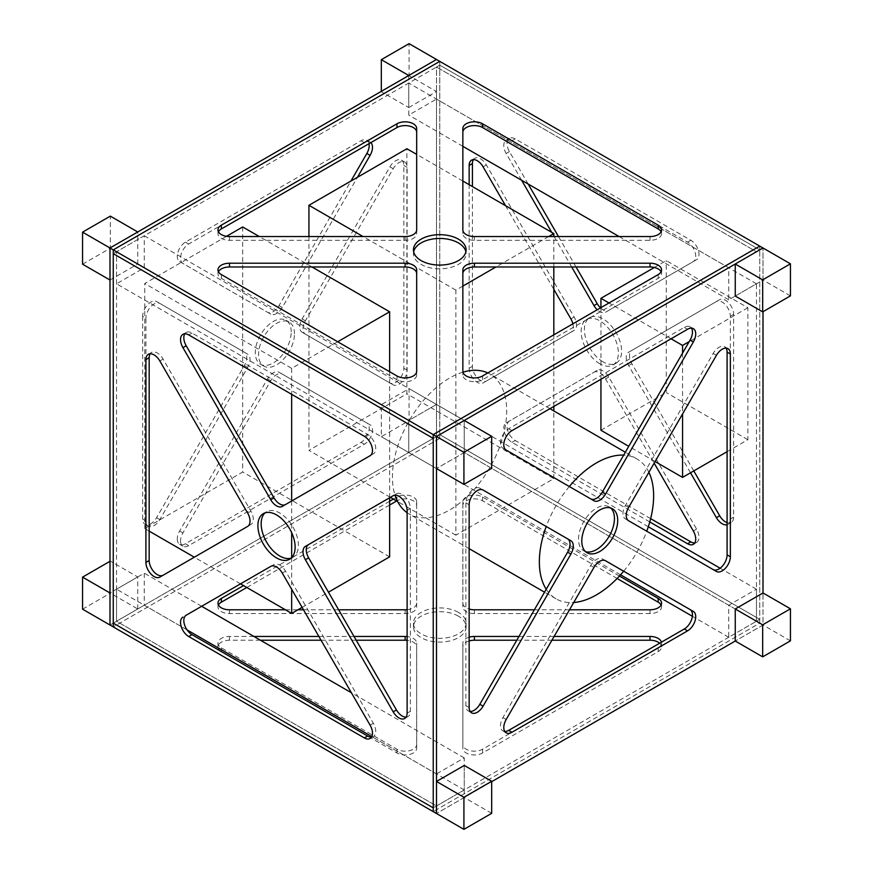<?xml version="1.0" encoding="UTF-8"?>
<svg xmlns="http://www.w3.org/2000/svg" width="873" height="873" viewBox="0 0 873 873"><rect width="100%" height="100%" fill="white"/><g stroke="black" fill="none" stroke-linecap="round" stroke-linejoin="round"><path stroke-width="0.65" stroke-dasharray="4.37 3.27" d="M82.564 264.203L110.325 248.183L110.325 216.133M109.998 280.037L137.748 264.017L110.325 248.183M137.748 264.017L137.748 231.967M116.524 589.188L116.524 621.238L144.274 605.218L144.274 573.168L116.524 589.188L187.073 629.924M491.685 468.354L464.25 452.52L436.5 468.539L464.25 452.52L464.25 420.47L436.5 436.5L116.524 251.762L116.524 621.238L436.5 805.975L464.25 789.956L464.25 757.906L436.5 773.925L436.5 805.975L116.524 621.238L113.261 623.126L439.763 434.623L439.763 61.372L439.763 438.388L439.763 434.623L436.5 436.5L436.5 468.539L116.524 283.812L144.274 267.782L144.274 235.743L116.524 251.762L116.524 283.812M436.5 773.925L371.8 736.572M464.25 789.956L144.274 605.218M464.25 757.906L351.372 692.736M201.652 606.288L144.274 573.168M381.315 91.338L409.077 75.7L409.077 43.65M408.75 75.504L408.75 107.554L381.315 91.72M408.75 107.554L436.5 91.534L409.077 75.7M436.5 91.534L436.5 436.5L409.077 420.666L409.077 388.627L381.315 404.646L381.315 436.696L409.077 420.666M82.564 609.179L110.325 593.149L109.998 561.295M728.726 267.782L408.75 83.044L408.75 115.094L436.5 99.075L436.5 67.025L756.476 251.762L728.726 267.782L728.726 299.832L756.476 283.812L756.476 621.238L756.476 589.188L728.726 605.218L728.726 637.257L759.739 619.35L433.237 807.863L436.5 805.975L436.5 404.461L408.75 420.48L408.75 452.53L436.5 436.5L109.998 625.013L137.748 608.983L110.325 593.149M137.748 608.983L137.748 576.944L110.325 561.11M137.748 576.944L109.998 592.963M144.274 235.743L464.25 420.47L464.25 452.52L144.274 267.782M735.252 296.056L763.002 280.037L763.002 247.987L763.002 311.705M790.436 295.871L763.002 280.037M491.685 781.662L436.5 813.516L464.25 797.496L464.25 765.446M491.685 813.33L464.25 797.496M790.436 640.847L763.002 625.013L735.252 641.033L763.002 625.013L763.002 592.963L763.002 625.013L759.739 623.126L433.237 811.628L759.739 623.126L759.739 619.35L439.763 434.623L759.739 619.35L759.739 246.11L759.739 623.126L439.763 438.388L113.261 626.89L439.763 438.388L436.5 436.5L433.237 438.377L759.739 249.874L439.763 65.137L113.261 253.65L116.524 251.762L436.5 436.5L436.5 404.461L409.077 388.627M728.726 299.832L619.11 236.55M462.854 146.337L408.75 115.094M756.476 283.812L436.5 99.075M728.726 605.218L408.75 420.48L408.75 452.53L436.5 436.5L436.5 67.025L439.763 65.137L759.739 249.874L756.476 251.762L436.5 67.025L408.75 83.044M620.55 574.816L381.315 436.696M648.312 526.746L436.5 404.461L408.75 420.48L381.315 404.646M291.2 558.087A26.321 15.201 -120 0 0 292.935 557.312A26.321 15.201 -120 0 0 296.973 536.229A26.321 15.201 -120 0 0 279.775 513.029A26.321 15.201 -120 0 0 266.614 511.731A26.321 15.201 -120 0 0 265.086 512.844M406.12 717.137A11.545 6.668 -120 0 0 407.986 716.602A11.545 6.668 -120 0 0 410.375 711.32L410.375 508.533A11.545 6.668 -120 0 0 405.345 496.912A11.545 6.668 -120 0 0 396.44 493.823L308.638 544.523M163.098 575.231A11.545 6.668 -120 0 0 163.109 575.22L250.922 524.531A11.545 6.668 -120 0 0 250.922 511.196L163.109 359.109A11.545 6.668 -120 0 0 151.564 352.441A11.545 6.668 -120 0 0 150.167 353.794M285.547 504.529L282.285 506.416L285.547 504.529A11.545 6.668 -120 0 0 285.547 504.529L373.36 453.829A11.545 6.668 -120 0 0 375.128 444.586A11.545 6.668 -120 0 0 367.588 434.416L191.973 333.017A11.545 6.668 -120 0 0 186.2 332.449A11.545 6.668 -120 0 0 184.803 333.802M371.494 737.128A11.545 6.668 -120 0 0 373.36 736.594A11.545 6.668 -120 0 0 373.36 723.27L285.547 571.182A11.545 6.668 -120 0 0 274.002 564.515L186.2 615.214M274.002 564.515L270.739 566.402M373.36 453.829L370.097 455.717M250.922 524.531L247.648 526.408M396.44 493.823L393.177 495.711L396.44 493.823M728.726 637.257L692.365 616.273M756.476 621.238L436.5 436.5L756.476 621.238M756.476 589.188L720.127 568.203M413.649 251.762A26.321 15.19 0 0 0 413.442 253.65A26.321 15.19 0 0 0 421.157 264.388A26.321 15.19 0 0 0 449.835 267.684A26.321 15.19 0 0 0 466.084 253.65A26.321 15.19 0 0 0 465.876 251.762M462.854 269.866L462.854 375.03A11.545 6.668 0 0 0 466.237 379.744A11.545 6.668 0 0 0 482.562 379.744L658.177 278.356A11.545 6.668 0 0 0 661.559 273.642A11.545 6.668 0 0 0 661.09 271.754M218.446 231.771A11.545 6.668 0 0 0 217.977 233.648A11.545 6.668 0 0 0 221.349 238.362A11.545 6.668 0 0 0 229.512 240.315L405.137 240.315A11.545 6.668 0 0 0 416.683 233.648L416.683 128.495M462.854 128.495L462.854 233.648A11.545 6.668 0 0 0 466.237 238.362A11.545 6.668 0 0 0 474.399 240.315L650.014 240.315A11.545 6.668 0 0 0 661.559 233.648A11.545 6.668 0 0 0 661.09 231.771M218.446 271.754A11.545 6.668 0 0 0 217.977 273.642A11.545 6.668 0 0 0 221.349 278.356L396.975 379.744A11.545 6.668 0 0 0 409.546 381.185A11.545 6.668 0 0 0 416.683 375.03L416.683 269.866M416.683 375.03L416.683 371.265M462.854 233.648L462.854 229.883M416.683 233.648L416.683 229.883M462.854 375.03L462.854 371.265M149.174 531.133L144.743 528.58L242.694 472.02L242.694 226.958M389.631 556.854L242.694 472.02M302.102 607.379L328.455 592.167M240.501 583.862L194.33 557.203M312.01 266.974L259.303 236.55M389.631 497.763L389.631 371.734M226.5 236.31L144.743 283.518L144.743 528.58M337.709 341.758L291.669 368.341L144.743 283.518M291.669 368.341L291.669 394.356M291.669 500.993L291.669 532.705M291.669 557.629L291.669 589.33M294.474 333.759A25.393 14.666 120 0 0 289.214 322.137A25.393 14.666 120 0 0 269.637 328.946A25.393 14.666 120 0 0 258.55 354.503A25.393 14.666 120 0 0 263.81 366.125A25.393 14.666 120 0 0 283.387 359.327A25.393 14.666 120 0 0 294.474 333.759M291.2 331.882A25.393 14.666 120 0 0 285.94 320.249A25.393 14.666 120 0 0 266.374 327.059A25.393 14.666 120 0 0 255.287 352.616A25.393 14.666 120 0 0 260.547 364.237A25.393 14.666 120 0 0 280.124 357.439A25.393 14.666 120 0 0 291.2 331.882M180.536 540.922A11.545 6.668 120 0 0 182.937 546.203A11.545 6.668 120 0 0 188.699 545.636L364.325 444.248A11.545 6.668 120 0 0 371.865 434.067A11.545 6.668 120 0 0 370.097 424.824L282.285 374.124A11.545 6.668 120 0 0 270.739 380.792L182.937 532.879A11.545 6.668 120 0 0 180.536 540.922M177.274 539.034A11.545 6.668 120 0 0 179.663 544.326A11.545 6.668 120 0 0 185.436 543.748L361.051 442.36A11.545 6.668 120 0 0 368.592 432.19A11.545 6.668 120 0 0 366.824 422.936L279.022 372.236A11.545 6.668 120 0 0 267.476 378.904L179.663 530.991A11.545 6.668 120 0 0 177.274 539.034M369.05 143.663A11.545 6.668 120 0 0 366.824 140.171A11.545 6.668 120 0 0 361.051 140.739L185.436 242.137A11.545 6.668 120 0 0 177.274 256.269A11.545 6.668 120 0 0 179.663 261.562L270.739 314.138A11.545 6.668 120 0 0 282.285 307.471L357.45 177.284M370.85 142.626A11.545 6.668 120 0 0 370.097 142.059A11.545 6.668 120 0 0 364.325 142.626L188.699 244.025A11.545 6.668 120 0 0 180.536 258.157A11.545 6.668 120 0 0 182.937 263.439M302.102 332.253L389.915 382.952A11.545 6.668 120 0 0 398.808 379.853A11.545 6.668 120 0 0 403.85 368.242L403.85 165.455A11.545 6.668 120 0 0 401.46 160.163A11.545 6.668 120 0 0 389.915 166.83L302.102 318.918A11.545 6.668 120 0 0 299.712 326.96A11.545 6.668 120 0 0 302.102 332.253L393.177 384.829A11.545 6.668 120 0 0 402.071 381.741A11.545 6.668 120 0 0 407.113 370.119L407.113 167.332A11.545 6.668 120 0 0 404.723 162.051A11.545 6.668 120 0 0 393.177 168.718L305.375 320.806A11.545 6.668 120 0 0 302.986 328.848A11.545 6.668 120 0 0 305.375 334.13M179.663 261.562L267.476 312.25A11.545 6.668 120 0 0 279.022 305.594L350.924 181.049M389.915 382.952L393.177 384.829L389.915 382.952M142.648 316.255L142.648 519.042A11.545 6.668 120 0 0 145.038 524.324A11.545 6.668 120 0 0 156.583 517.667L244.385 365.569A11.545 6.668 120 0 0 244.385 352.245L156.583 301.545A11.545 6.668 120 0 0 147.679 304.644A11.545 6.668 120 0 0 142.648 316.255L145.911 318.143L145.911 520.93A11.545 6.668 120 0 0 148.301 526.212A11.545 6.668 120 0 0 159.846 519.544L247.648 367.457A11.545 6.668 120 0 0 247.648 354.132L159.846 303.433A11.545 6.668 120 0 0 150.953 306.521A11.545 6.668 120 0 0 145.911 318.143M156.583 301.545L159.846 303.433L156.583 301.545M244.385 352.245L247.648 354.132L244.385 352.245M267.476 312.25L270.739 314.138L267.476 312.25M366.824 422.936L370.097 424.824M279.022 372.236L282.285 374.124L279.022 372.236M727.089 451.69L747.866 439.686L747.866 307.733L666.241 260.612L654.357 267.465M671.042 338.789L609.005 302.975M747.866 307.733L689.223 341.594M600.94 307.634L600.94 379.264M655.11 461.544L628.756 446.321M682.566 353.118L682.566 413.977M600.94 430.269L666.241 392.566L666.241 260.612M747.866 439.686L666.241 392.566M603.014 361.848A26.321 15.201 60 0 1 585.827 338.659A26.321 15.201 60 0 1 589.853 317.565A26.321 15.201 60 0 1 603.014 318.874A26.321 15.201 60 0 1 620.212 342.063A26.321 15.201 60 0 1 616.174 363.157A26.321 15.201 60 0 1 603.014 361.848M599.751 363.735A26.321 15.201 60 0 1 582.564 340.546A26.321 15.201 60 0 1 586.591 319.453A26.321 15.201 60 0 1 599.751 320.762A26.321 15.201 60 0 1 616.949 343.951A26.321 15.201 60 0 1 612.911 365.045A26.321 15.201 60 0 1 599.751 363.735M693.784 470.918L631.877 363.692A11.545 6.668 60 0 1 631.877 350.357L719.69 299.657A11.545 6.668 60 0 1 725.463 300.236A11.545 6.668 60 0 1 733.626 314.367L733.626 517.154A11.545 6.668 60 0 1 731.225 522.447A11.545 6.668 60 0 1 727.089 522.621M690.521 472.795L628.615 365.569A11.545 6.668 60 0 1 628.615 352.245L716.417 301.545A11.545 6.668 60 0 1 722.189 302.123A11.545 6.668 60 0 1 730.352 316.255L730.352 519.042A11.545 6.668 60 0 1 727.962 524.324A11.545 6.668 60 0 1 727.089 524.695M473.406 159.628A11.545 6.668 60 0 1 474.803 158.286A11.545 6.668 60 0 1 480.576 158.853A11.545 6.668 60 0 1 486.348 164.942L574.161 317.03A11.545 6.668 60 0 1 574.161 330.365L486.348 381.065A11.545 6.668 60 0 1 477.455 377.965A11.545 6.668 60 0 1 472.413 366.354L472.413 186.571M650.636 518.66L515.212 440.472A11.545 6.668 60 0 1 507.671 430.302A11.545 6.668 60 0 1 509.439 421.048L597.241 370.348A11.545 6.668 60 0 1 603.014 370.927A11.545 6.668 60 0 1 608.787 377.016L696.599 529.103A11.545 6.668 60 0 1 696.599 542.439A11.545 6.668 60 0 1 694.733 542.973M649.774 521.934L511.949 442.36A11.545 6.668 60 0 1 504.408 432.19A11.545 6.668 60 0 1 506.176 422.936L593.978 372.236A11.545 6.668 60 0 1 599.751 372.815A11.545 6.668 60 0 1 605.524 378.904L654.172 463.159M716.417 301.545L719.69 299.657L716.417 301.545M572.884 323.828A11.545 6.668 60 0 1 570.898 332.253L483.085 382.952A11.545 6.668 60 0 1 474.192 379.853A11.545 6.668 60 0 1 469.15 368.242L469.15 184.683M505.511 205.679L553.82 289.345M483.085 382.952L486.348 381.065L483.085 382.952M593.978 372.236L597.241 370.348L593.978 372.236M521.628 180.264L506.176 153.506A11.545 6.668 60 0 1 506.176 140.171A11.545 6.668 60 0 1 511.949 140.739L687.564 242.137A11.545 6.668 60 0 1 695.104 252.308A11.545 6.668 60 0 1 693.337 261.562L605.524 312.25A11.545 6.668 60 0 1 597.23 309.773M571.684 266.974L554.115 236.55M553.82 236.026L551.692 232.338M528.154 184.028L509.439 151.618A11.545 6.668 60 0 1 509.439 138.283A11.545 6.668 60 0 1 515.212 138.862L690.827 240.25A11.545 6.668 60 0 1 698.367 250.42A11.545 6.668 60 0 1 696.599 259.674L608.787 310.373A11.545 6.668 60 0 1 600.493 307.885M576.038 266.974L558.469 236.55M693.337 261.562L696.599 259.674M605.524 312.25L608.787 310.373L605.524 312.25M506.176 422.936L509.439 421.048M570.898 332.253L574.161 330.365L570.898 332.253M628.615 352.245L631.877 350.357L628.615 352.245M585.532 551.627A25.393 14.666 -60 0 1 583.786 550.863A25.393 14.666 -60 0 1 578.526 539.241A25.393 14.666 -60 0 1 589.613 513.673A25.393 14.666 -60 0 1 609.19 506.875A25.393 14.666 -60 0 1 610.718 507.999M590.737 498.887A11.545 6.668 -60 0 1 590.715 498.876L502.903 448.176A11.545 6.668 -60 0 1 500.513 442.895A11.545 6.668 -60 0 1 508.675 428.752L684.301 327.364A11.545 6.668 -60 0 1 690.063 326.797A11.545 6.668 -60 0 1 691.46 328.139M504.78 731.476A11.545 6.668 -60 0 1 502.903 730.941A11.545 6.668 -60 0 1 500.513 725.659A11.545 6.668 -60 0 1 502.903 717.617L590.715 565.529A11.545 6.668 -60 0 1 602.261 558.862L690.063 609.561M713.176 569.578A11.545 6.668 -60 0 1 713.154 569.567L625.352 518.868A11.545 6.668 -60 0 1 622.951 513.586A11.545 6.668 -60 0 1 625.352 505.543L713.154 353.456A11.545 6.668 -60 0 1 724.699 346.788A11.545 6.668 -60 0 1 726.096 348.141M590.715 498.876L593.978 500.764M602.261 558.862L605.524 560.75M713.154 569.567L716.417 571.455L713.154 569.567M470.143 711.484A11.545 6.668 -60 0 1 468.277 710.949A11.545 6.668 -60 0 1 465.887 705.668L465.887 502.881A11.545 6.668 -60 0 1 470.929 491.259A11.545 6.668 -60 0 1 479.823 488.171L567.625 538.87M483.085 490.048L479.823 488.171L483.085 490.048M628.615 520.755L625.352 518.868M506.176 450.064L502.903 448.176M458.38 612.377A26.321 15.19 0 0 0 429.691 609.081A26.321 15.19 0 0 0 413.442 623.126A26.321 15.19 0 0 0 421.157 633.863A26.321 15.19 0 0 0 449.835 637.159A26.321 15.19 0 0 0 466.084 623.126A26.321 15.19 0 0 0 458.38 612.377M458.38 616.152A26.321 15.19 0 0 0 429.691 612.857A26.321 15.19 0 0 0 413.442 626.89A26.321 15.19 0 0 0 421.157 637.639A26.321 15.19 0 0 0 449.835 640.935A26.321 15.19 0 0 0 466.084 626.89A26.321 15.19 0 0 0 458.38 616.152M469.15 637.181A11.545 6.668 0 0 0 462.854 643.117L462.854 744.505A11.545 6.668 0 0 0 466.237 749.22A11.545 6.668 0 0 0 482.562 749.22L658.177 647.831A11.545 6.668 0 0 0 661.559 643.117A11.545 6.668 0 0 0 661.439 642.179M469.15 640.957A11.545 6.668 0 0 0 462.854 646.893L462.854 748.281A11.545 6.668 0 0 0 466.237 752.995A11.545 6.668 0 0 0 482.562 752.995L658.177 651.596A11.545 6.668 0 0 0 661.559 646.893A11.545 6.668 0 0 0 659.639 643.215M218.446 605.011A11.545 6.668 0 0 0 217.977 606.899A11.545 6.668 0 0 0 221.349 611.613A11.545 6.668 0 0 0 229.512 613.566L405.137 613.566A11.545 6.668 0 0 0 416.683 606.899L416.683 505.511A11.545 6.668 0 0 0 409.546 499.356A11.545 6.668 0 0 0 396.975 500.796L396.637 500.993M619.426 576.049L482.562 497.021A11.545 6.668 0 0 0 469.98 495.58A11.545 6.668 0 0 0 462.854 501.735L462.854 603.134A11.545 6.668 0 0 0 466.237 607.837A11.545 6.668 0 0 0 469.15 609.07M617.124 578.483L482.562 500.796A11.545 6.668 0 0 0 469.98 499.356A11.545 6.668 0 0 0 462.854 505.511L462.854 606.899A11.545 6.668 0 0 0 466.237 611.613A11.545 6.668 0 0 0 474.399 613.566L650.014 613.566A11.545 6.668 0 0 0 661.559 606.899A11.545 6.668 0 0 0 661.09 605.011M551.943 640.225L516.805 640.225M389.631 505.041L246.797 587.496M260.416 640.225L229.512 640.225A11.545 6.668 0 0 0 217.977 646.893A11.545 6.668 0 0 0 221.349 651.596L396.975 752.995A11.545 6.668 0 0 0 409.546 754.436A11.545 6.668 0 0 0 416.683 748.281L416.683 646.893A11.545 6.668 0 0 0 407.113 640.324M356.195 640.225L321.057 640.225M554.115 636.45L518.977 636.45M407.113 609.692A11.545 6.668 0 0 0 416.683 603.134L416.683 501.735A11.545 6.668 0 0 0 409.546 495.58A11.545 6.668 0 0 0 396.975 497.021L393.374 499.105M389.631 501.266L243.534 585.608M285.427 609.79L297.922 609.79M303.488 609.79L338.626 609.79M534.374 609.79L569.512 609.79M253.89 636.45L229.512 636.45A11.545 6.668 0 0 0 217.977 643.117A11.545 6.668 0 0 0 221.349 647.831L396.975 749.22A11.545 6.668 0 0 0 409.546 750.671A11.545 6.668 0 0 0 416.683 744.505L416.683 643.117A11.545 6.668 0 0 0 407.113 636.548M354.023 636.45L318.885 636.45M416.683 748.281L416.683 744.505M416.683 646.893L416.683 643.117M462.854 505.511L462.854 501.735M462.854 606.899L462.854 603.134M416.683 505.511L416.683 501.735M416.683 606.899L416.683 603.134M462.854 748.281L462.854 744.505M462.854 646.893L462.854 643.117M648.89 472.304A80.807 46.651 120 0 0 636.886 458.892A80.807 46.651 120 0 0 632.881 456.994A80.807 46.651 120 0 0 623.66 455.139M569.316 486.523A80.807 46.651 120 0 0 546.225 526.506M546.225 589.264A80.807 46.651 120 0 0 556.09 598.845A80.807 46.651 120 0 0 560.095 600.744A80.807 46.651 120 0 0 573.703 602.523M462.963 372.171A80.807 46.651 120 0 0 407.855 423.023A80.807 46.651 120 0 0 395.011 495.177M407.113 512.713A80.807 46.651 120 0 0 409.153 514.022A80.807 46.651 120 0 0 413.158 515.91A80.807 46.651 120 0 0 491.837 464.021A80.807 46.651 120 0 0 489.96 374.059A80.807 46.651 120 0 0 487.811 372.946M623.66 571.215A80.807 46.651 120 0 0 646.751 531.231M390.34 497.348L308.933 450.359L406.894 393.799L406.894 148.737M462.854 286.082L455.87 290.12L455.87 535.182L553.82 478.633L406.894 393.799M455.87 535.182L397.641 501.571M462.854 181.049L416.683 154.39M553.82 478.633L553.82 410.921M553.82 406.469L553.82 334.839M553.82 266.974L553.82 236.55M455.87 290.12L363.07 236.55M548.659 236.55L495.951 266.974M308.933 236.55L308.933 450.359M410.375 711.32L407.113 713.208M373.36 723.27L370.097 725.157M285.547 571.182L282.285 573.07M191.973 333.017L188.699 334.905M367.588 434.416L364.325 436.293M163.109 359.109L159.846 360.996M250.922 511.196L247.648 513.084M410.375 508.533L407.113 510.421M482.562 379.744L482.562 375.979M229.512 240.315L229.512 236.55M474.399 240.315L474.399 236.55M396.975 379.744L396.975 375.979M221.349 278.356L221.349 274.58M650.014 240.315L650.014 236.55M405.137 240.315L405.137 236.55M658.177 278.356L658.177 274.58M185.436 543.748L188.699 545.636M142.648 519.042L145.911 520.93M156.583 517.667L159.846 519.544M244.385 365.569L247.648 367.457M403.85 165.455L407.113 167.332M389.915 166.83L393.177 168.718M403.85 368.242L407.113 370.119M302.102 318.918L305.375 320.806M185.436 242.137L188.699 244.025M361.051 140.739L364.325 142.626M279.022 305.594L282.285 307.471M361.051 442.36L364.325 444.248M179.663 530.991L182.937 532.879M267.476 378.904L270.739 380.792M730.352 316.255L733.626 314.367M483.085 166.83L486.348 164.942M605.524 378.904L608.787 377.016M687.564 242.137L690.827 240.25M511.949 140.739L515.212 138.862M506.176 153.506L509.439 151.618M511.949 442.36L515.212 440.472M693.337 530.991L696.599 529.103M469.15 368.242L472.413 366.354M570.898 318.918L574.161 317.03M730.352 519.042L733.626 517.154M628.615 365.569L631.877 363.692M511.949 430.64L508.675 428.752M506.176 719.494L502.903 717.617M628.615 507.431L625.352 505.543M469.15 504.758L465.887 502.881M469.15 707.545L465.887 705.668M716.417 355.333L713.154 353.456M593.978 567.406L590.715 565.529M687.564 329.252L684.301 327.364M482.562 752.995L482.562 749.22M229.512 613.566L229.512 609.79M474.399 613.566L474.399 609.79M396.975 752.995L396.975 749.22M221.349 651.596L221.349 647.831M229.512 640.225L229.512 636.45M482.562 500.796L482.562 497.021M650.014 613.566L650.014 609.79M396.975 500.796L396.975 497.021M405.137 613.566L405.137 609.79M658.177 651.596L658.177 647.831M266.614 511.731L263.351 513.619M407.986 716.602L404.723 718.49M373.36 736.594L370.097 738.482M186.2 332.449L182.937 334.337M151.564 352.441L148.301 354.329M292.935 557.312L289.672 559.2M413.442 253.65L413.442 249.874M217.977 273.642L217.977 269.866M661.559 233.648L661.559 229.883M217.977 233.648L217.977 229.883M661.559 273.642L661.559 269.866M466.084 253.65L466.084 249.874M285.94 320.249L289.214 322.137M179.663 544.326L182.937 546.203M145.038 524.324L148.301 526.212M401.46 160.163L404.723 162.051M366.824 140.171L370.097 142.059M260.547 364.237L263.81 366.125M586.591 319.453L589.853 317.565M506.176 140.171L509.439 138.283M693.337 544.326L696.599 542.439M471.54 160.163L474.803 158.286M727.962 524.324L731.225 522.447M612.911 365.045L616.174 363.157M587.06 552.751L583.786 550.863M471.54 712.837L468.277 710.949M727.962 348.676L724.699 346.788M506.176 732.829L502.903 730.941M693.337 328.674L690.063 326.797M612.453 508.763L609.19 506.875M413.442 626.89L413.442 623.126M217.977 646.893L217.977 643.117M661.559 606.899L661.559 603.134M217.977 606.899L217.977 603.134M661.559 646.893L661.559 643.117M466.084 626.89L466.084 623.126M556.09 598.845L544.545 592.189M469.15 548.659L409.153 514.022M636.886 458.892L625.352 452.225M549.957 408.695L489.96 374.059"/><path stroke-width="1.31" d="M82.564 232.153L82.564 264.203L109.998 280.037L109.998 247.987L82.564 232.153L110.325 216.133L137.748 231.967L109.998 247.987L433.237 434.612L759.739 246.11L439.763 61.372L113.261 249.874L113.261 626.89L113.261 623.126L433.237 807.863L433.237 438.377L113.261 253.65L113.261 623.126L433.237 807.863L433.237 811.628L433.237 434.612L759.739 246.11L763.002 247.987L735.252 264.017L735.252 296.056L762.675 311.89L790.436 295.871L790.436 263.821L763.002 247.987L436.5 436.5L436.5 468.539L463.923 484.373L491.685 468.354L491.685 436.304L464.25 420.47L436.5 436.5L433.237 434.612L433.237 438.377L113.261 253.65L113.261 249.874L439.763 61.372L409.077 43.65L381.315 59.67L381.315 91.338M371.8 736.572L187.073 629.924M351.372 692.736L201.652 606.288M109.998 561.295L82.564 577.129L109.998 592.963L109.998 625.013L109.998 247.987L436.5 59.484L408.75 75.504L381.315 59.67M82.564 577.129L82.564 609.179L436.5 813.516L436.5 436.5L463.923 452.334L463.923 484.373M790.436 263.821L762.675 279.851L762.675 311.89M762.675 279.851L735.252 264.017M436.5 781.466L436.5 813.516L463.923 829.35L491.685 813.33L491.685 781.28L464.25 765.446L436.5 781.466L463.923 797.3L463.923 829.35M491.685 781.28L463.923 797.3M762.675 624.817L762.675 656.867L790.436 640.847L790.436 608.797L762.675 624.817L735.252 608.983L735.252 641.033L491.685 781.662M762.675 656.867L735.252 641.033M790.436 608.797L763.002 592.963L735.252 608.983M619.11 236.55L462.854 146.337M276.512 514.917A26.321 15.201 -120 0 0 263.351 513.619A26.321 15.201 -120 0 0 259.314 534.702A26.321 15.201 -120 0 0 276.512 557.902A26.321 15.201 -120 0 0 289.672 559.2A26.321 15.201 -120 0 0 293.71 538.106A26.321 15.201 -120 0 0 276.512 514.917M265.086 512.844A26.321 15.201 -120 0 0 263.057 534.309A26.321 15.201 -120 0 0 279.775 556.014A26.321 15.201 -120 0 0 291.2 558.087M398.95 717.912A11.545 6.668 -120 0 0 404.723 718.49A11.545 6.668 -120 0 0 407.113 713.208L407.113 510.421A11.545 6.668 -120 0 0 402.071 498.799A11.545 6.668 -120 0 0 393.177 495.711L305.375 546.411A11.545 6.668 -120 0 0 305.375 559.735L393.177 711.822A11.545 6.668 -120 0 0 398.95 717.912M305.375 546.411L308.638 544.523A11.545 6.668 -120 0 0 308.638 557.847L396.44 709.935A11.545 6.668 -120 0 0 402.213 716.035A11.545 6.668 -120 0 0 406.12 717.137M154.074 576.54A11.545 6.668 -120 0 0 159.846 577.108L247.648 526.408A11.545 6.668 -120 0 0 247.648 513.084L159.846 360.996A11.545 6.668 -120 0 0 148.301 354.329A11.545 6.668 -120 0 0 145.911 359.611L145.911 562.398A11.545 6.668 -120 0 0 154.074 576.54M150.167 353.794A11.545 6.668 -120 0 0 149.174 357.723L149.174 560.51A11.545 6.668 -120 0 0 157.336 574.652A11.545 6.668 -120 0 0 163.098 575.231M276.512 505.849A11.545 6.668 -120 0 0 282.285 506.416L370.097 455.717A11.545 6.668 -120 0 0 371.865 446.474A11.545 6.668 -120 0 0 364.325 436.293L188.699 334.905A11.545 6.668 -120 0 0 182.937 334.337A11.545 6.668 -120 0 0 182.937 347.661L270.739 499.749A11.545 6.668 -120 0 0 276.512 505.849M184.803 333.802A11.545 6.668 -120 0 0 186.2 345.773L274.002 497.872A11.545 6.668 -120 0 0 279.775 503.961A11.545 6.668 -120 0 0 285.536 504.539M182.937 617.102A11.545 6.668 -120 0 0 181.158 626.345A11.545 6.668 -120 0 0 188.699 636.515L364.325 737.914A11.545 6.668 -120 0 0 370.097 738.482A11.545 6.668 -120 0 0 370.097 725.157L282.285 573.07A11.545 6.668 -120 0 0 270.739 566.402L186.2 615.214A11.545 6.668 -120 0 0 184.432 624.468A11.545 6.668 -120 0 0 191.973 634.638L367.588 736.026A11.545 6.668 -120 0 0 371.494 737.128M692.365 616.273L620.55 574.816M720.127 568.203L648.312 526.746M458.38 239.137A26.321 15.19 0 0 0 429.691 235.841A26.321 15.19 0 0 0 413.442 249.874A26.321 15.19 0 0 0 421.157 260.623A26.321 15.19 0 0 0 449.835 263.919A26.321 15.19 0 0 0 466.084 249.874A26.321 15.19 0 0 0 458.38 239.137M465.876 251.762A26.321 15.19 0 0 0 458.38 242.901A26.321 15.19 0 0 0 431.218 239.278A26.321 15.19 0 0 0 413.649 251.762M466.237 375.979A11.545 6.668 0 0 0 482.562 375.979L658.177 274.58A11.545 6.668 0 0 0 661.559 269.866A11.545 6.668 0 0 0 650.014 263.209L474.399 263.209A11.545 6.668 0 0 0 462.854 269.866L462.854 371.265A11.545 6.668 0 0 0 466.237 375.979M221.349 234.597A11.545 6.668 0 0 0 229.512 236.55L405.137 236.55A11.545 6.668 0 0 0 416.683 229.883L416.683 128.495A11.545 6.668 0 0 0 409.546 122.329A11.545 6.668 0 0 0 396.975 123.78L221.349 225.169A11.545 6.668 0 0 0 217.977 229.883A11.545 6.668 0 0 0 221.349 234.597M466.237 234.597A11.545 6.668 0 0 0 474.399 236.55L650.014 236.55A11.545 6.668 0 0 0 661.559 229.883A11.545 6.668 0 0 0 658.177 225.169L482.562 123.78A11.545 6.668 0 0 0 469.98 122.329A11.545 6.668 0 0 0 462.854 128.495L462.854 229.883A11.545 6.668 0 0 0 466.237 234.597M661.09 271.754A11.545 6.668 0 0 0 650.014 266.974L474.399 266.974A11.545 6.668 0 0 0 462.854 273.642M416.683 132.26A11.545 6.668 0 0 0 409.546 126.105A11.545 6.668 0 0 0 396.975 127.545L221.349 228.944A11.545 6.668 0 0 0 218.446 231.771M661.09 231.771A11.545 6.668 0 0 0 658.177 228.944L482.562 127.545A11.545 6.668 0 0 0 469.98 126.105A11.545 6.668 0 0 0 462.854 132.26M416.683 273.642A11.545 6.668 0 0 0 405.137 266.974L229.512 266.974A11.545 6.668 0 0 0 218.446 271.754M396.975 375.979A11.545 6.668 0 0 0 409.546 377.42A11.545 6.668 0 0 0 416.683 371.265L416.683 269.866A11.545 6.668 0 0 0 405.137 263.209L229.512 263.209A11.545 6.668 0 0 0 217.977 269.866A11.545 6.668 0 0 0 221.349 274.58L396.975 375.979M291.669 589.33L291.669 613.403L302.102 607.379M328.455 592.167L389.631 556.854L389.631 497.763M291.669 613.403L240.501 583.862M194.33 557.203L149.174 531.133M389.631 371.734L389.631 311.792L312.01 266.974M259.303 236.55L242.694 226.958L226.5 236.31M389.631 311.792L337.709 341.758M291.669 394.356L291.669 500.993M291.669 532.705L291.669 557.629M491.685 436.304L463.923 452.334M350.924 181.049L366.824 153.506A11.545 6.668 120 0 0 369.05 143.663M357.45 177.284L370.097 155.383A11.545 6.668 120 0 0 370.85 142.626M654.357 267.465L600.94 298.315L600.94 307.634M689.223 341.594L682.566 345.435L671.042 338.789M609.005 302.975L600.94 298.315M600.94 379.264L600.94 430.269L628.756 446.321M682.566 413.977L682.566 477.389L655.11 461.544M682.566 345.435L682.566 353.118M682.566 477.389L727.089 451.69M469.15 184.683L469.15 165.455A11.545 6.668 60 0 1 471.54 160.163A11.545 6.668 60 0 1 477.313 160.741A11.545 6.668 60 0 1 483.085 166.83L505.511 205.679M727.089 524.695A11.545 6.668 60 0 1 716.417 517.667L690.521 472.795M553.82 289.345L570.898 318.918A11.545 6.668 60 0 1 572.884 323.828M654.172 463.159L693.337 530.991A11.545 6.668 60 0 1 693.337 544.326A11.545 6.668 60 0 1 687.564 543.748L649.774 521.934M597.23 309.773A11.545 6.668 60 0 1 593.978 305.594L571.684 266.974M551.692 232.338L521.628 180.264M727.089 522.621A11.545 6.668 60 0 1 719.69 515.779L693.784 470.918M472.413 186.571L472.413 163.567A11.545 6.668 60 0 1 473.406 159.628M694.733 542.973A11.545 6.668 60 0 1 690.827 541.86L650.636 518.66M600.493 307.885A11.545 6.668 60 0 1 597.241 303.706L576.038 266.974M558.469 236.55L528.154 184.028M610.718 507.999A25.393 14.666 -60 0 1 614.45 518.497A25.393 14.666 -60 0 1 604.411 542.897A25.393 14.666 -60 0 1 585.532 551.627M617.713 520.384A25.393 14.666 -60 0 1 606.626 545.941A25.393 14.666 -60 0 1 587.06 552.751A25.393 14.666 -60 0 1 581.8 541.118A25.393 14.666 -60 0 1 592.876 515.561A25.393 14.666 -60 0 1 612.453 508.763A25.393 14.666 -60 0 1 617.713 520.384M503.786 444.783A11.545 6.668 -60 0 1 511.949 430.64L687.564 329.252A11.545 6.668 -60 0 1 693.337 328.674A11.545 6.668 -60 0 1 693.337 342.009L605.524 494.096A11.545 6.668 -60 0 1 593.978 500.764L506.176 450.064A11.545 6.668 -60 0 1 503.786 444.783M503.786 727.547A11.545 6.668 -60 0 1 506.176 719.494L593.978 567.406A11.545 6.668 -60 0 1 605.524 560.75L693.337 611.438A11.545 6.668 -60 0 1 695.104 620.692A11.545 6.668 -60 0 1 687.564 630.863L511.949 732.261A11.545 6.668 -60 0 1 506.176 732.829A11.545 6.668 -60 0 1 503.786 727.547M626.225 515.474A11.545 6.668 -60 0 1 628.615 507.431L716.417 355.333A11.545 6.668 -60 0 1 727.962 348.676A11.545 6.668 -60 0 1 730.352 353.958L730.352 556.745A11.545 6.668 -60 0 1 725.321 568.356A11.545 6.668 -60 0 1 716.417 571.455L628.615 520.755A11.545 6.668 -60 0 1 626.225 515.474M763.002 311.705L763.002 592.963M469.15 707.545L469.15 504.758A11.545 6.668 -60 0 1 474.192 493.147A11.545 6.668 -60 0 1 483.085 490.048L570.898 540.747A11.545 6.668 -60 0 1 570.898 554.082L483.085 706.17A11.545 6.668 -60 0 1 471.54 712.837A11.545 6.668 -60 0 1 469.15 707.545M691.46 328.139A11.545 6.668 -60 0 1 690.063 340.121L602.261 492.208A11.545 6.668 -60 0 1 590.737 498.887M693.337 611.438L690.063 609.561A11.545 6.668 -60 0 1 691.842 618.804A11.545 6.668 -60 0 1 684.301 628.975L508.675 730.374A11.545 6.668 -60 0 1 504.78 731.476M726.096 348.141A11.545 6.668 -60 0 1 727.089 352.07L727.089 554.857A11.545 6.668 -60 0 1 722.058 566.468A11.545 6.668 -60 0 1 713.176 569.578M570.898 540.747L567.625 538.87A11.545 6.668 -60 0 1 567.625 552.194L479.823 704.282A11.545 6.668 -60 0 1 470.143 711.484M243.534 585.608L221.349 598.42A11.545 6.668 0 0 0 217.977 603.134A11.545 6.668 0 0 0 221.349 607.837A11.545 6.668 0 0 0 229.512 609.79L285.427 609.79M469.15 609.07A11.545 6.668 0 0 0 474.399 609.79L534.374 609.79M659.639 643.215A11.545 6.668 0 0 0 650.014 640.225L551.943 640.225M516.805 640.225L474.399 640.225A11.545 6.668 0 0 0 469.15 640.957M396.637 500.993L389.631 505.041M246.797 587.496L221.349 602.184A11.545 6.668 0 0 0 218.446 605.011M661.09 605.011A11.545 6.668 0 0 0 658.177 602.184L617.124 578.483M407.113 640.324A11.545 6.668 0 0 0 405.137 640.225L356.195 640.225M321.057 640.225L260.416 640.225M661.439 642.179A11.545 6.668 0 0 0 650.014 636.45L554.115 636.45M518.977 636.45L474.399 636.45A11.545 6.668 0 0 0 469.15 637.181M393.374 499.105L389.631 501.266M338.626 609.79L405.137 609.79A11.545 6.668 0 0 0 407.113 609.692M297.922 609.79L303.488 609.79M569.512 609.79L650.014 609.79A11.545 6.668 0 0 0 661.559 603.134A11.545 6.668 0 0 0 658.177 598.42L619.426 576.049M407.113 636.548A11.545 6.668 0 0 0 405.137 636.45L354.023 636.45M318.885 636.45L253.89 636.45M623.66 455.139A80.807 46.651 120 0 0 569.316 486.523M546.225 526.506A80.807 46.651 120 0 0 546.225 589.264M487.811 372.946A80.807 46.651 120 0 0 485.955 372.171A80.807 46.651 120 0 0 462.963 372.171M395.011 495.177A80.807 46.651 120 0 0 407.113 512.713M573.703 602.523A80.807 46.651 120 0 0 623.66 571.215M646.751 531.231A80.807 46.651 120 0 0 648.89 472.304M397.641 501.571L390.34 497.348M553.82 236.55L553.82 233.571L462.854 181.049M416.683 154.39L406.894 148.737L308.933 205.297L308.933 236.55M553.82 410.921L553.82 406.469M553.82 334.839L553.82 266.974M363.07 236.55L308.933 205.297M553.82 233.571L548.659 236.55M495.951 266.974L462.854 286.082M367.588 736.026L364.325 737.914M191.973 634.638L188.699 636.515M186.2 345.773L182.937 347.661M274.002 497.872L270.739 499.749M149.174 560.51L145.911 562.398M149.174 357.723L145.911 359.611M396.44 709.935L393.177 711.822M308.638 557.847L305.375 559.735M229.512 266.974L229.512 263.209M405.137 266.974L405.137 263.209M482.562 127.545L482.562 123.78M658.177 228.944L658.177 225.169M221.349 228.944L221.349 225.169M396.975 127.545L396.975 123.78M650.014 266.974L650.014 263.209M474.399 266.974L474.399 263.209M366.824 153.506L370.097 155.383M593.978 305.594L597.241 303.706M687.564 543.748L690.827 541.86M469.15 165.455L472.413 163.567M716.417 517.667L719.69 515.779M483.085 706.17L479.823 704.282M570.898 554.082L567.625 552.194M730.352 556.745L727.089 554.857M730.352 353.958L727.089 352.07M511.949 732.261L508.675 730.374M687.564 630.863L684.301 628.975M693.337 342.009L690.063 340.121M605.524 494.096L602.261 492.208M405.137 640.225L405.137 636.45M658.177 602.184L658.177 598.42M221.349 602.184L221.349 598.42M650.014 640.225L650.014 636.45M474.399 640.225L474.399 636.45M544.545 592.189L469.15 548.659M625.352 452.225L549.957 408.695"/></g></svg>

